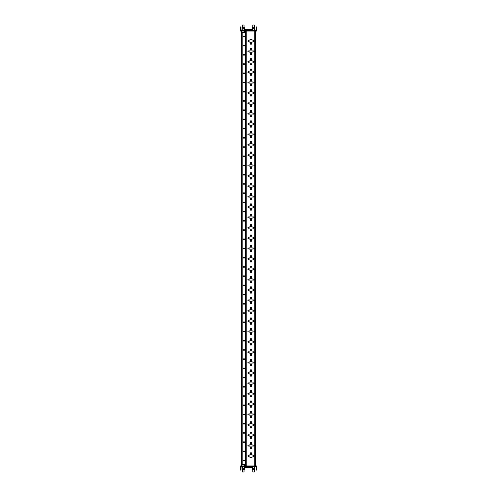<?xml version="1.0" encoding="UTF-8"?>
<svg xmlns="http://www.w3.org/2000/svg" width="497" height="497" viewBox="0 0 497 497"><rect width="100%" height="100%" fill="white"/><g stroke="black" fill="none" stroke-linecap="round" stroke-linejoin="round"><path stroke-width="0.75" d="M243.524 451.382A0.466 0.466 0 0 1 243.99 450.916A0.466 0.466 0 0 1 244.456 451.382A0.466 0.466 0 0 1 243.99 451.848A0.466 0.466 0 0 1 243.524 451.382A0.466 0.466 0 0 1 243.99 450.916A0.466 0.466 0 0 1 244.456 451.382M243.524 442.162A0.466 0.466 0 0 1 243.99 441.69A0.466 0.466 0 0 1 244.456 442.162A0.466 0.466 0 0 1 243.99 442.628A0.466 0.466 0 0 1 243.524 442.162A0.466 0.466 0 0 1 243.99 441.696A0.466 0.466 0 0 1 244.456 442.162M243.524 432.937A0.466 0.466 0 0 1 243.99 432.471A0.466 0.466 0 0 1 244.456 432.937A0.466 0.466 0 0 1 243.99 433.403A0.466 0.466 0 0 1 243.524 432.937A0.466 0.466 0 0 1 243.99 432.471A0.466 0.466 0 0 1 244.456 432.937M243.524 423.717A0.466 0.466 0 0 1 243.99 423.251A0.466 0.466 0 0 1 244.456 423.717A0.466 0.466 0 0 1 243.99 424.183A0.466 0.466 0 0 1 243.524 423.717A0.466 0.466 0 0 1 243.99 423.251A0.466 0.466 0 0 1 244.456 423.717M243.524 414.492A0.466 0.466 0 0 1 243.99 414.026A0.466 0.466 0 0 1 244.456 414.492A0.466 0.466 0 0 1 243.99 414.958A0.466 0.466 0 0 1 243.524 414.492A0.466 0.466 0 0 1 243.99 414.032A0.466 0.466 0 0 1 244.456 414.492M243.524 405.272A0.466 0.466 0 0 1 243.99 404.806A0.466 0.466 0 0 1 244.456 405.272A0.466 0.466 0 0 1 243.99 405.738A0.466 0.466 0 0 1 243.524 405.272A0.466 0.466 0 0 1 243.99 404.806A0.466 0.466 0 0 1 244.456 405.272M243.524 396.047A0.466 0.466 0 0 1 243.99 395.581A0.466 0.466 0 0 1 244.456 396.047A0.466 0.466 0 0 1 243.99 396.519A0.466 0.466 0 0 1 243.524 396.047A0.466 0.466 0 0 1 243.99 395.587A0.466 0.466 0 0 1 244.456 396.053M243.524 386.828A0.466 0.466 0 0 1 243.99 386.362A0.466 0.466 0 0 1 244.456 386.828A0.466 0.466 0 0 1 243.99 387.293A0.466 0.466 0 0 1 243.524 386.828A0.466 0.466 0 0 1 243.99 386.362A0.466 0.466 0 0 1 244.456 386.828M243.524 377.608A0.466 0.466 0 0 1 243.99 377.142A0.466 0.466 0 0 1 244.456 377.608A0.466 0.466 0 0 1 243.99 378.074A0.466 0.466 0 0 1 243.524 377.608A0.466 0.466 0 0 1 243.99 377.142A0.466 0.466 0 0 1 244.456 377.608M243.524 368.383A0.466 0.466 0 0 1 243.99 367.917A0.466 0.466 0 0 1 244.456 368.383A0.466 0.466 0 0 1 243.99 368.849A0.466 0.466 0 0 1 243.524 368.383A0.466 0.466 0 0 1 243.99 367.917A0.466 0.466 0 0 1 244.456 368.383M243.524 359.163A0.466 0.466 0 0 1 243.99 358.697A0.466 0.466 0 0 1 244.456 359.163A0.466 0.466 0 0 1 243.99 359.629A0.466 0.466 0 0 1 243.524 359.163A0.466 0.466 0 0 1 243.99 358.697A0.466 0.466 0 0 1 244.456 359.163M243.524 349.938A0.466 0.466 0 0 1 243.99 349.472A0.466 0.466 0 0 1 244.456 349.938A0.466 0.466 0 0 1 243.99 350.41A0.466 0.466 0 0 1 243.524 349.938A0.466 0.466 0 0 1 243.99 349.478A0.466 0.466 0 0 1 244.456 349.944M243.524 340.718A0.466 0.466 0 0 1 243.99 340.252A0.466 0.466 0 0 1 244.456 340.718A0.466 0.466 0 0 1 243.99 341.184A0.466 0.466 0 0 1 243.524 340.718A0.466 0.466 0 0 1 243.99 340.252A0.466 0.466 0 0 1 244.456 340.718M243.524 331.499A0.466 0.466 0 0 1 243.99 331.027A0.466 0.466 0 0 1 244.456 331.499A0.466 0.466 0 0 1 243.99 331.965A0.466 0.466 0 0 1 243.524 331.499A0.466 0.466 0 0 1 243.99 331.033A0.466 0.466 0 0 1 244.456 331.499M243.524 322.273A0.466 0.466 0 0 1 243.99 321.808A0.466 0.466 0 0 1 244.456 322.273A0.466 0.466 0 0 1 243.99 322.739A0.466 0.466 0 0 1 243.524 322.273A0.466 0.466 0 0 1 243.99 321.808A0.466 0.466 0 0 1 244.456 322.273M243.524 313.054A0.466 0.466 0 0 1 243.99 312.588A0.466 0.466 0 0 1 244.456 313.054A0.466 0.466 0 0 1 243.99 313.52A0.466 0.466 0 0 1 243.524 313.054A0.466 0.466 0 0 1 243.99 312.588A0.466 0.466 0 0 1 244.456 313.054M243.524 303.829A0.466 0.466 0 0 1 243.99 303.363A0.466 0.466 0 0 1 244.456 303.829A0.466 0.466 0 0 1 243.99 304.294A0.466 0.466 0 0 1 243.524 303.829A0.466 0.466 0 0 1 243.99 303.369A0.466 0.466 0 0 1 244.456 303.829M243.524 294.609A0.466 0.466 0 0 1 243.99 294.143A0.466 0.466 0 0 1 244.456 294.609A0.466 0.466 0 0 1 243.99 295.075A0.466 0.466 0 0 1 243.524 294.609A0.466 0.466 0 0 1 243.99 294.143A0.466 0.466 0 0 1 244.456 294.609M243.524 285.384A0.466 0.466 0 0 1 243.99 284.918A0.466 0.466 0 0 1 244.456 285.384A0.466 0.466 0 0 1 243.99 285.856A0.466 0.466 0 0 1 243.524 285.384M243.524 276.164A0.466 0.466 0 0 1 243.99 275.698A0.466 0.466 0 0 1 244.456 276.164A0.466 0.466 0 0 1 243.99 276.63A0.466 0.466 0 0 1 243.524 276.164A0.466 0.466 0 0 1 243.99 275.698A0.466 0.466 0 0 1 244.456 276.164M243.524 266.945A0.466 0.466 0 0 1 243.99 266.479A0.466 0.466 0 0 1 244.456 266.945A0.466 0.466 0 0 1 243.99 267.411A0.466 0.466 0 0 1 243.524 266.945A0.466 0.466 0 0 1 243.99 266.479A0.466 0.466 0 0 1 244.456 266.945M243.524 257.719A0.466 0.466 0 0 1 243.99 257.253A0.466 0.466 0 0 1 244.456 257.719A0.466 0.466 0 0 1 243.99 258.185A0.466 0.466 0 0 1 243.524 257.719A0.466 0.466 0 0 1 243.99 257.253A0.466 0.466 0 0 1 244.456 257.719M243.524 248.5A0.466 0.466 0 0 1 243.99 248.034A0.466 0.466 0 0 1 244.456 248.5A0.466 0.466 0 0 1 243.99 248.966A0.466 0.466 0 0 1 243.524 248.5A0.466 0.466 0 0 1 243.99 248.034A0.466 0.466 0 0 1 244.456 248.5M243.524 239.274A0.466 0.466 0 0 1 243.99 238.808A0.466 0.466 0 0 1 244.456 239.274A0.466 0.466 0 0 1 243.99 239.747A0.466 0.466 0 0 1 243.524 239.274A0.466 0.466 0 0 1 243.99 238.815A0.466 0.466 0 0 1 244.456 239.281M243.524 230.055A0.466 0.466 0 0 1 243.99 229.589A0.466 0.466 0 0 1 244.456 230.055A0.466 0.466 0 0 1 243.99 230.521A0.466 0.466 0 0 1 243.524 230.055A0.466 0.466 0 0 1 243.99 229.589A0.466 0.466 0 0 1 244.456 230.055M243.524 220.836A0.466 0.466 0 0 1 243.99 220.364A0.466 0.466 0 0 1 244.456 220.836A0.466 0.466 0 0 1 243.99 221.302A0.466 0.466 0 0 1 243.524 220.836A0.466 0.466 0 0 1 243.99 220.37A0.466 0.466 0 0 1 244.456 220.836M243.524 211.61A0.466 0.466 0 0 1 243.99 211.144A0.466 0.466 0 0 1 244.456 211.61A0.466 0.466 0 0 1 243.99 212.076A0.466 0.466 0 0 1 243.524 211.61A0.466 0.466 0 0 1 243.99 211.144A0.466 0.466 0 0 1 244.456 211.61M243.524 202.391A0.466 0.466 0 0 1 243.99 201.925A0.466 0.466 0 0 1 244.456 202.391A0.466 0.466 0 0 1 243.99 202.857A0.466 0.466 0 0 1 243.524 202.391A0.466 0.466 0 0 1 243.99 201.925A0.466 0.466 0 0 1 244.456 202.391M243.524 193.165A0.466 0.466 0 0 1 243.99 192.699A0.466 0.466 0 0 1 244.456 193.165A0.466 0.466 0 0 1 243.99 193.631A0.466 0.466 0 0 1 243.524 193.165A0.466 0.466 0 0 1 243.99 192.706A0.466 0.466 0 0 1 244.456 193.171M243.524 183.946A0.466 0.466 0 0 1 243.99 183.48A0.466 0.466 0 0 1 244.456 183.946A0.466 0.466 0 0 1 243.99 184.412A0.466 0.466 0 0 1 243.524 183.946A0.466 0.466 0 0 1 243.99 183.48A0.466 0.466 0 0 1 244.456 183.946M243.524 174.727A0.466 0.466 0 0 1 243.99 174.254A0.466 0.466 0 0 1 244.456 174.727A0.466 0.466 0 0 1 243.99 175.192A0.466 0.466 0 0 1 243.524 174.727A0.466 0.466 0 0 1 243.99 174.261A0.466 0.466 0 0 1 244.456 174.727M243.524 165.501A0.466 0.466 0 0 1 243.99 165.035A0.466 0.466 0 0 1 244.456 165.501A0.466 0.466 0 0 1 243.99 165.967A0.466 0.466 0 0 1 243.524 165.501A0.466 0.466 0 0 1 243.99 165.035A0.466 0.466 0 0 1 244.456 165.501M243.524 156.282A0.466 0.466 0 0 1 243.99 155.816A0.466 0.466 0 0 1 244.456 156.282A0.466 0.466 0 0 1 243.99 156.748A0.466 0.466 0 0 1 243.524 156.282A0.466 0.466 0 0 1 243.99 155.816A0.466 0.466 0 0 1 244.456 156.282M243.524 147.056A0.466 0.466 0 0 1 243.99 146.59A0.466 0.466 0 0 1 244.456 147.056A0.466 0.466 0 0 1 243.99 147.522A0.466 0.466 0 0 1 243.524 147.056A0.466 0.466 0 0 1 243.99 146.59A0.466 0.466 0 0 1 244.456 147.056M243.524 137.837A0.466 0.466 0 0 1 243.99 137.371A0.466 0.466 0 0 1 244.456 137.837A0.466 0.466 0 0 1 243.99 138.303A0.466 0.466 0 0 1 243.524 137.837A0.466 0.466 0 0 1 243.99 137.371A0.466 0.466 0 0 1 244.456 137.837M243.524 128.611A0.466 0.466 0 0 1 243.99 128.145A0.466 0.466 0 0 1 244.456 128.611A0.466 0.466 0 0 1 243.99 129.083A0.466 0.466 0 0 1 243.524 128.611M243.524 119.392A0.466 0.466 0 0 1 243.99 118.926A0.466 0.466 0 0 1 244.456 119.392A0.466 0.466 0 0 1 243.99 119.858A0.466 0.466 0 0 1 243.524 119.392A0.466 0.466 0 0 1 243.99 118.926A0.466 0.466 0 0 1 244.456 119.392M243.524 110.172A0.466 0.466 0 0 1 243.99 109.7A0.466 0.466 0 0 1 244.456 110.172A0.466 0.466 0 0 1 243.99 110.638A0.466 0.466 0 0 1 243.524 110.172A0.466 0.466 0 0 1 243.99 109.707A0.466 0.466 0 0 1 244.456 110.172M243.524 100.947A0.466 0.466 0 0 1 243.99 100.481A0.466 0.466 0 0 1 244.456 100.947A0.466 0.466 0 0 1 243.99 101.413A0.466 0.466 0 0 1 243.524 100.947A0.466 0.466 0 0 1 243.99 100.481A0.466 0.466 0 0 1 244.456 100.947M243.524 91.728A0.466 0.466 0 0 1 243.99 91.262A0.466 0.466 0 0 1 244.456 91.728A0.466 0.466 0 0 1 243.99 92.194A0.466 0.466 0 0 1 243.524 91.728A0.466 0.466 0 0 1 243.99 91.262A0.466 0.466 0 0 1 244.456 91.728M243.524 82.502A0.466 0.466 0 0 1 243.99 82.036A0.466 0.466 0 0 1 244.456 82.502A0.466 0.466 0 0 1 243.99 82.968A0.466 0.466 0 0 1 243.524 82.502A0.466 0.466 0 0 1 243.99 82.042A0.466 0.466 0 0 1 244.456 82.508M243.524 73.283A0.466 0.466 0 0 1 243.99 72.817A0.466 0.466 0 0 1 244.456 73.283A0.466 0.466 0 0 1 243.99 73.749A0.466 0.466 0 0 1 243.524 73.283A0.466 0.466 0 0 1 243.99 72.817A0.466 0.466 0 0 1 244.456 73.283M243.524 64.063A0.466 0.466 0 0 1 243.99 63.591A0.466 0.466 0 0 1 244.456 64.063A0.466 0.466 0 0 1 243.99 64.529A0.466 0.466 0 0 1 243.524 64.063A0.466 0.466 0 0 1 243.99 63.597A0.466 0.466 0 0 1 244.456 64.063M243.524 54.838A0.466 0.466 0 0 1 243.99 54.372A0.466 0.466 0 0 1 244.456 54.838A0.466 0.466 0 0 1 243.99 55.304A0.466 0.466 0 0 1 243.524 54.838A0.466 0.466 0 0 1 243.99 54.372A0.466 0.466 0 0 1 244.456 54.838M243.524 45.618A0.466 0.466 0 0 1 243.99 45.152A0.466 0.466 0 0 1 244.456 45.618A0.466 0.466 0 0 1 243.99 46.084A0.466 0.466 0 0 1 243.524 45.618A0.466 0.466 0 0 1 243.99 45.152A0.466 0.466 0 0 1 244.456 45.618M243.524 36.393A0.466 0.466 0 0 1 243.99 35.927A0.466 0.466 0 0 1 244.456 36.393A0.466 0.466 0 0 1 243.99 36.859A0.466 0.466 0 0 1 243.524 36.393A0.466 0.466 0 0 1 243.99 35.927A0.466 0.466 0 0 1 244.456 36.393M243.524 460.601A0.466 0.466 0 0 1 243.99 460.135A0.466 0.466 0 0 1 244.456 460.601A0.466 0.466 0 0 1 243.99 461.073A0.466 0.466 0 0 1 243.524 460.601A0.466 0.466 0 0 1 243.99 460.141A0.466 0.466 0 0 1 244.456 460.607M248.854 435.223A0.466 0.466 0 0 0 248.388 434.757A0.466 0.466 0 0 0 247.916 435.223A0.466 0.466 0 0 0 248.388 435.689A0.466 0.466 0 0 0 248.854 435.223M248.854 424.848A0.466 0.466 0 0 0 248.388 424.382A0.466 0.466 0 0 0 247.916 424.848A0.466 0.466 0 0 0 248.388 425.314A0.466 0.466 0 0 0 248.854 424.848M248.854 414.473A0.466 0.466 0 0 0 248.388 414.007A0.466 0.466 0 0 0 247.916 414.473A0.466 0.466 0 0 0 248.388 414.939A0.466 0.466 0 0 0 248.854 414.473M248.854 404.098A0.466 0.466 0 0 0 248.388 403.632A0.466 0.466 0 0 0 247.916 404.098A0.466 0.466 0 0 0 248.388 404.57A0.466 0.466 0 0 0 248.854 404.098M248.854 393.73A0.466 0.466 0 0 0 248.388 393.257A0.466 0.466 0 0 0 247.916 393.73A0.466 0.466 0 0 0 248.388 394.196A0.466 0.466 0 0 0 248.854 393.73M248.854 383.355A0.466 0.466 0 0 0 248.388 382.889A0.466 0.466 0 0 0 247.916 383.355A0.466 0.466 0 0 0 248.388 383.821A0.466 0.466 0 0 0 248.854 383.355M248.854 372.98A0.466 0.466 0 0 0 248.388 372.514A0.466 0.466 0 0 0 247.916 372.98A0.466 0.466 0 0 0 248.388 373.446A0.466 0.466 0 0 0 248.854 372.98M248.854 362.605A0.466 0.466 0 0 0 248.388 362.139A0.466 0.466 0 0 0 247.916 362.605A0.466 0.466 0 0 0 248.388 363.071A0.466 0.466 0 0 0 248.854 362.605M248.854 352.236A0.466 0.466 0 0 0 248.388 351.764A0.466 0.466 0 0 0 247.916 352.236A0.466 0.466 0 0 0 248.388 352.702A0.466 0.466 0 0 0 248.854 352.236M248.854 341.861A0.466 0.466 0 0 0 248.388 341.396A0.466 0.466 0 0 0 247.916 341.861A0.466 0.466 0 0 0 248.388 342.327A0.466 0.466 0 0 0 248.854 341.861M248.854 331.487A0.466 0.466 0 0 0 248.388 331.021A0.466 0.466 0 0 0 247.916 331.487A0.466 0.466 0 0 0 248.388 331.953A0.466 0.466 0 0 0 248.854 331.487M248.854 321.112A0.466 0.466 0 0 0 248.388 320.646A0.466 0.466 0 0 0 247.916 321.112A0.466 0.466 0 0 0 248.388 321.578A0.466 0.466 0 0 0 248.854 321.112M248.854 310.743A0.466 0.466 0 0 0 248.388 310.271A0.466 0.466 0 0 0 247.916 310.743A0.466 0.466 0 0 0 248.388 311.209A0.466 0.466 0 0 0 248.854 310.743M248.854 300.368A0.466 0.466 0 0 0 248.388 299.902A0.466 0.466 0 0 0 247.916 300.368A0.466 0.466 0 0 0 248.388 300.834A0.466 0.466 0 0 0 248.854 300.368M248.854 289.993A0.466 0.466 0 0 0 248.388 289.527A0.466 0.466 0 0 0 247.916 289.993A0.466 0.466 0 0 0 248.388 290.459A0.466 0.466 0 0 0 248.854 289.993M248.854 279.618A0.466 0.466 0 0 0 248.388 279.152A0.466 0.466 0 0 0 247.916 279.618A0.466 0.466 0 0 0 248.388 280.084A0.466 0.466 0 0 0 248.854 279.618M248.854 269.25A0.466 0.466 0 0 0 248.388 268.778A0.466 0.466 0 0 0 247.916 269.25A0.466 0.466 0 0 0 248.388 269.716A0.466 0.466 0 0 0 248.854 269.25M248.854 258.875A0.466 0.466 0 0 0 248.388 258.409A0.466 0.466 0 0 0 247.916 258.875A0.466 0.466 0 0 0 248.388 259.341A0.466 0.466 0 0 0 248.854 258.875M248.854 248.5A0.466 0.466 0 0 0 248.388 248.034A0.466 0.466 0 0 0 247.916 248.5A0.466 0.466 0 0 0 248.388 248.966A0.466 0.466 0 0 0 248.854 248.5M248.854 238.125A0.466 0.466 0 0 0 248.388 237.659A0.466 0.466 0 0 0 247.916 238.125A0.466 0.466 0 0 0 248.388 238.591A0.466 0.466 0 0 0 248.854 238.125M248.854 227.75A0.466 0.466 0 0 0 248.388 227.284A0.466 0.466 0 0 0 247.916 227.75A0.466 0.466 0 0 0 248.388 228.222A0.466 0.466 0 0 0 248.854 227.75M248.854 217.382A0.466 0.466 0 0 0 248.388 216.916A0.466 0.466 0 0 0 247.916 217.382A0.466 0.466 0 0 0 248.388 217.848A0.466 0.466 0 0 0 248.854 217.382M248.854 207.007A0.466 0.466 0 0 0 248.388 206.541A0.466 0.466 0 0 0 247.916 207.007A0.466 0.466 0 0 0 248.388 207.473A0.466 0.466 0 0 0 248.854 207.007M248.854 196.632A0.466 0.466 0 0 0 248.388 196.166A0.466 0.466 0 0 0 247.916 196.632A0.466 0.466 0 0 0 248.388 197.098A0.466 0.466 0 0 0 248.854 196.632M248.854 186.257A0.466 0.466 0 0 0 248.388 185.791A0.466 0.466 0 0 0 247.916 186.257A0.466 0.466 0 0 0 248.388 186.729A0.466 0.466 0 0 0 248.854 186.257M248.854 175.888A0.466 0.466 0 0 0 248.388 175.422A0.466 0.466 0 0 0 247.916 175.888A0.466 0.466 0 0 0 248.388 176.354A0.466 0.466 0 0 0 248.854 175.888M248.854 165.513A0.466 0.466 0 0 0 248.388 165.047A0.466 0.466 0 0 0 247.916 165.513A0.466 0.466 0 0 0 248.388 165.979A0.466 0.466 0 0 0 248.854 165.513M248.854 155.139A0.466 0.466 0 0 0 248.388 154.673A0.466 0.466 0 0 0 247.916 155.139A0.466 0.466 0 0 0 248.388 155.604A0.466 0.466 0 0 0 248.854 155.139M248.854 144.764A0.466 0.466 0 0 0 248.388 144.298A0.466 0.466 0 0 0 247.916 144.764A0.466 0.466 0 0 0 248.388 145.236A0.466 0.466 0 0 0 248.854 144.764M248.854 134.395A0.466 0.466 0 0 0 248.388 133.929A0.466 0.466 0 0 0 247.916 134.395A0.466 0.466 0 0 0 248.388 134.861A0.466 0.466 0 0 0 248.854 134.395M248.854 124.02A0.466 0.466 0 0 0 248.388 123.554A0.466 0.466 0 0 0 247.916 124.02A0.466 0.466 0 0 0 248.388 124.486A0.466 0.466 0 0 0 248.854 124.02M248.854 113.645A0.466 0.466 0 0 0 248.388 113.179A0.466 0.466 0 0 0 247.916 113.645A0.466 0.466 0 0 0 248.388 114.111A0.466 0.466 0 0 0 248.854 113.645M248.854 103.27A0.466 0.466 0 0 0 248.388 102.804A0.466 0.466 0 0 0 247.916 103.27A0.466 0.466 0 0 0 248.388 103.743A0.466 0.466 0 0 0 248.854 103.27M248.854 92.902A0.466 0.466 0 0 0 248.388 92.43A0.466 0.466 0 0 0 247.916 92.902A0.466 0.466 0 0 0 248.388 93.368A0.466 0.466 0 0 0 248.854 92.902M248.854 82.527A0.466 0.466 0 0 0 248.388 82.061A0.466 0.466 0 0 0 247.916 82.527A0.466 0.466 0 0 0 248.388 82.993A0.466 0.466 0 0 0 248.854 82.527M248.854 72.152A0.466 0.466 0 0 0 248.388 71.686A0.466 0.466 0 0 0 247.916 72.152A0.466 0.466 0 0 0 248.388 72.618A0.466 0.466 0 0 0 248.854 72.152M248.854 61.777A0.466 0.466 0 0 0 248.388 61.311A0.466 0.466 0 0 0 247.916 61.777A0.466 0.466 0 0 0 248.388 62.243A0.466 0.466 0 0 0 248.854 61.777M248.854 51.408A0.466 0.466 0 0 0 248.388 50.936A0.466 0.466 0 0 0 247.916 51.408A0.466 0.466 0 0 0 248.388 51.874A0.466 0.466 0 0 0 248.854 51.408M248.854 41.034A0.466 0.466 0 0 0 248.388 40.568A0.466 0.466 0 0 0 247.916 41.034A0.466 0.466 0 0 0 248.388 41.499A0.466 0.466 0 0 0 248.854 41.034M254.042 435.223A0.466 0.466 0 0 0 253.576 434.757A0.466 0.466 0 0 0 253.103 435.223A0.466 0.466 0 0 0 253.576 435.689A0.466 0.466 0 0 0 254.042 435.223M254.042 424.848A0.466 0.466 0 0 0 253.576 424.382A0.466 0.466 0 0 0 253.103 424.848A0.466 0.466 0 0 0 253.576 425.314A0.466 0.466 0 0 0 254.042 424.848M254.042 414.473A0.466 0.466 0 0 0 253.576 414.007A0.466 0.466 0 0 0 253.103 414.473A0.466 0.466 0 0 0 253.576 414.939A0.466 0.466 0 0 0 254.042 414.473M254.042 404.098A0.466 0.466 0 0 0 253.576 403.632A0.466 0.466 0 0 0 253.103 404.098A0.466 0.466 0 0 0 253.576 404.57A0.466 0.466 0 0 0 254.042 404.098M254.042 393.73A0.466 0.466 0 0 0 253.576 393.257A0.466 0.466 0 0 0 253.103 393.73A0.466 0.466 0 0 0 253.576 394.196A0.466 0.466 0 0 0 254.042 393.73M254.042 383.355A0.466 0.466 0 0 0 253.576 382.889A0.466 0.466 0 0 0 253.103 383.355A0.466 0.466 0 0 0 253.576 383.821A0.466 0.466 0 0 0 254.042 383.355M254.042 372.98A0.466 0.466 0 0 0 253.576 372.514A0.466 0.466 0 0 0 253.103 372.98A0.466 0.466 0 0 0 253.576 373.446A0.466 0.466 0 0 0 254.042 372.98M254.042 362.605A0.466 0.466 0 0 0 253.576 362.139A0.466 0.466 0 0 0 253.103 362.605A0.466 0.466 0 0 0 253.576 363.071A0.466 0.466 0 0 0 254.042 362.605M254.042 352.236A0.466 0.466 0 0 0 253.576 351.764A0.466 0.466 0 0 0 253.103 352.236A0.466 0.466 0 0 0 253.576 352.702A0.466 0.466 0 0 0 254.042 352.236M254.042 341.861A0.466 0.466 0 0 0 253.576 341.396A0.466 0.466 0 0 0 253.103 341.861A0.466 0.466 0 0 0 253.576 342.327A0.466 0.466 0 0 0 254.042 341.861M254.042 331.487A0.466 0.466 0 0 0 253.576 331.021A0.466 0.466 0 0 0 253.103 331.487A0.466 0.466 0 0 0 253.576 331.953A0.466 0.466 0 0 0 254.042 331.487M254.042 321.112A0.466 0.466 0 0 0 253.576 320.646A0.466 0.466 0 0 0 253.103 321.112A0.466 0.466 0 0 0 253.576 321.578A0.466 0.466 0 0 0 254.042 321.112M254.042 310.743A0.466 0.466 0 0 0 253.576 310.271A0.466 0.466 0 0 0 253.103 310.743A0.466 0.466 0 0 0 253.576 311.209A0.466 0.466 0 0 0 254.042 310.743M254.042 300.368A0.466 0.466 0 0 0 253.576 299.902A0.466 0.466 0 0 0 253.103 300.368A0.466 0.466 0 0 0 253.576 300.834A0.466 0.466 0 0 0 254.042 300.368M254.042 289.993A0.466 0.466 0 0 0 253.576 289.527A0.466 0.466 0 0 0 253.103 289.993A0.466 0.466 0 0 0 253.576 290.459A0.466 0.466 0 0 0 254.042 289.993M254.042 279.618A0.466 0.466 0 0 0 253.576 279.152A0.466 0.466 0 0 0 253.103 279.618A0.466 0.466 0 0 0 253.576 280.084A0.466 0.466 0 0 0 254.042 279.618M254.042 269.25A0.466 0.466 0 0 0 253.576 268.778A0.466 0.466 0 0 0 253.103 269.25A0.466 0.466 0 0 0 253.576 269.716A0.466 0.466 0 0 0 254.042 269.25M254.042 258.875A0.466 0.466 0 0 0 253.576 258.409A0.466 0.466 0 0 0 253.103 258.875A0.466 0.466 0 0 0 253.576 259.341A0.466 0.466 0 0 0 254.042 258.875M254.042 248.5A0.466 0.466 0 0 0 253.576 248.034A0.466 0.466 0 0 0 253.103 248.5A0.466 0.466 0 0 0 253.576 248.966A0.466 0.466 0 0 0 254.042 248.5M254.042 238.125A0.466 0.466 0 0 0 253.576 237.659A0.466 0.466 0 0 0 253.103 238.125A0.466 0.466 0 0 0 253.576 238.591A0.466 0.466 0 0 0 254.042 238.125M254.042 227.75A0.466 0.466 0 0 0 253.576 227.284A0.466 0.466 0 0 0 253.103 227.75A0.466 0.466 0 0 0 253.576 228.222A0.466 0.466 0 0 0 254.042 227.75M254.042 217.382A0.466 0.466 0 0 0 253.576 216.916A0.466 0.466 0 0 0 253.103 217.382A0.466 0.466 0 0 0 253.576 217.848A0.466 0.466 0 0 0 254.042 217.382M254.042 207.007A0.466 0.466 0 0 0 253.576 206.541A0.466 0.466 0 0 0 253.103 207.007A0.466 0.466 0 0 0 253.576 207.473A0.466 0.466 0 0 0 254.042 207.007M254.042 196.632A0.466 0.466 0 0 0 253.576 196.166A0.466 0.466 0 0 0 253.103 196.632A0.466 0.466 0 0 0 253.576 197.098A0.466 0.466 0 0 0 254.042 196.632M254.042 186.257A0.466 0.466 0 0 0 253.576 185.791A0.466 0.466 0 0 0 253.103 186.257A0.466 0.466 0 0 0 253.576 186.729A0.466 0.466 0 0 0 254.042 186.257M254.042 175.888A0.466 0.466 0 0 0 253.576 175.422A0.466 0.466 0 0 0 253.103 175.888A0.466 0.466 0 0 0 253.576 176.354A0.466 0.466 0 0 0 254.042 175.888M254.042 165.513A0.466 0.466 0 0 0 253.576 165.047A0.466 0.466 0 0 0 253.103 165.513A0.466 0.466 0 0 0 253.576 165.979A0.466 0.466 0 0 0 254.042 165.513M254.042 155.139A0.466 0.466 0 0 0 253.576 154.673A0.466 0.466 0 0 0 253.103 155.139A0.466 0.466 0 0 0 253.576 155.604A0.466 0.466 0 0 0 254.042 155.139M254.042 144.764A0.466 0.466 0 0 0 253.576 144.298A0.466 0.466 0 0 0 253.103 144.764A0.466 0.466 0 0 0 253.576 145.236A0.466 0.466 0 0 0 254.042 144.764M254.042 134.395A0.466 0.466 0 0 0 253.576 133.929A0.466 0.466 0 0 0 253.103 134.395A0.466 0.466 0 0 0 253.576 134.861A0.466 0.466 0 0 0 254.042 134.395M254.042 124.02A0.466 0.466 0 0 0 253.576 123.554A0.466 0.466 0 0 0 253.103 124.02A0.466 0.466 0 0 0 253.576 124.486A0.466 0.466 0 0 0 254.042 124.02M254.042 113.645A0.466 0.466 0 0 0 253.576 113.179A0.466 0.466 0 0 0 253.103 113.645A0.466 0.466 0 0 0 253.576 114.111A0.466 0.466 0 0 0 254.042 113.645M254.042 103.27A0.466 0.466 0 0 0 253.576 102.804A0.466 0.466 0 0 0 253.103 103.27A0.466 0.466 0 0 0 253.576 103.743A0.466 0.466 0 0 0 254.042 103.27M254.042 92.902A0.466 0.466 0 0 0 253.576 92.43A0.466 0.466 0 0 0 253.103 92.902A0.466 0.466 0 0 0 253.576 93.368A0.466 0.466 0 0 0 254.042 92.902M254.042 82.527A0.466 0.466 0 0 0 253.576 82.061A0.466 0.466 0 0 0 253.103 82.527A0.466 0.466 0 0 0 253.576 82.993A0.466 0.466 0 0 0 254.042 82.527M254.042 72.152A0.466 0.466 0 0 0 253.576 71.686A0.466 0.466 0 0 0 253.103 72.152A0.466 0.466 0 0 0 253.576 72.618A0.466 0.466 0 0 0 254.042 72.152M254.042 61.777A0.466 0.466 0 0 0 253.576 61.311A0.466 0.466 0 0 0 253.103 61.777A0.466 0.466 0 0 0 253.576 62.243A0.466 0.466 0 0 0 254.042 61.777M254.042 51.408A0.466 0.466 0 0 0 253.576 50.936A0.466 0.466 0 0 0 253.103 51.408A0.466 0.466 0 0 0 253.576 51.874A0.466 0.466 0 0 0 254.042 51.408M254.042 41.034A0.466 0.466 0 0 0 253.576 40.568A0.466 0.466 0 0 0 253.103 41.034A0.466 0.466 0 0 0 253.576 41.499A0.466 0.466 0 0 0 254.042 41.034M251.656 437.814A0.677 0.677 0 0 0 250.979 437.143A0.677 0.677 0 0 0 250.308 437.814A0.677 0.677 0 0 0 250.979 438.491A0.677 0.677 0 0 0 251.656 437.814M251.656 427.439A0.677 0.677 0 0 0 250.979 426.768A0.677 0.677 0 0 0 250.308 427.439A0.677 0.677 0 0 0 250.979 428.116A0.677 0.677 0 0 0 251.656 427.439M251.656 417.07A0.677 0.677 0 0 0 250.979 416.393A0.677 0.677 0 0 0 250.308 417.07A0.677 0.677 0 0 0 250.979 417.741A0.677 0.677 0 0 0 251.656 417.07M251.656 406.695A0.677 0.677 0 0 0 250.979 406.018A0.677 0.677 0 0 0 250.308 406.695A0.677 0.677 0 0 0 250.979 407.366A0.677 0.677 0 0 0 251.656 406.695M251.656 396.32A0.677 0.677 0 0 0 250.979 395.649A0.677 0.677 0 0 0 250.308 396.32A0.677 0.677 0 0 0 250.979 396.997A0.677 0.677 0 0 0 251.656 396.32M251.656 385.945A0.677 0.677 0 0 0 250.979 385.274A0.677 0.677 0 0 0 250.308 385.945A0.677 0.677 0 0 0 250.979 386.623A0.677 0.677 0 0 0 251.656 385.945M251.656 375.577A0.677 0.677 0 0 0 250.979 374.9A0.677 0.677 0 0 0 250.308 375.577A0.677 0.677 0 0 0 250.979 376.248A0.677 0.677 0 0 0 251.656 375.577M251.656 365.202A0.677 0.677 0 0 0 250.979 364.525A0.677 0.677 0 0 0 250.308 365.202A0.677 0.677 0 0 0 250.979 365.873A0.677 0.677 0 0 0 251.656 365.202M251.656 354.827A0.677 0.677 0 0 0 250.979 354.15A0.677 0.677 0 0 0 250.308 354.827A0.677 0.677 0 0 0 250.979 355.504A0.677 0.677 0 0 0 251.656 354.827M251.656 344.452A0.677 0.677 0 0 0 250.979 343.781A0.677 0.677 0 0 0 250.308 344.452A0.677 0.677 0 0 0 250.979 345.129A0.677 0.677 0 0 0 251.656 344.452M251.656 334.083A0.677 0.677 0 0 0 250.979 333.406A0.677 0.677 0 0 0 250.308 334.083A0.677 0.677 0 0 0 250.979 334.754A0.677 0.677 0 0 0 251.656 334.083M251.656 323.709A0.677 0.677 0 0 0 250.979 323.031A0.677 0.677 0 0 0 250.308 323.709A0.677 0.677 0 0 0 250.979 324.379A0.677 0.677 0 0 0 251.656 323.709M251.656 313.334A0.677 0.677 0 0 0 250.979 312.656A0.677 0.677 0 0 0 250.308 313.334A0.677 0.677 0 0 0 250.979 314.011A0.677 0.677 0 0 0 251.656 313.334M251.656 302.959A0.677 0.677 0 0 0 250.979 302.288A0.677 0.677 0 0 0 250.308 302.959A0.677 0.677 0 0 0 250.979 303.636A0.677 0.677 0 0 0 251.656 302.959M251.656 292.584A0.677 0.677 0 0 0 250.979 291.913A0.677 0.677 0 0 0 250.308 292.584A0.677 0.677 0 0 0 250.979 293.261A0.677 0.677 0 0 0 251.656 292.584M251.656 282.215A0.677 0.677 0 0 0 250.979 281.538A0.677 0.677 0 0 0 250.308 282.215A0.677 0.677 0 0 0 250.979 282.886A0.677 0.677 0 0 0 251.656 282.215M251.656 271.84A0.677 0.677 0 0 0 250.979 271.163A0.677 0.677 0 0 0 250.308 271.84A0.677 0.677 0 0 0 250.979 272.511A0.677 0.677 0 0 0 251.656 271.84M251.656 261.465A0.677 0.677 0 0 0 250.979 260.795A0.677 0.677 0 0 0 250.308 261.465A0.677 0.677 0 0 0 250.979 262.143A0.677 0.677 0 0 0 251.656 261.465M251.656 251.091A0.677 0.677 0 0 0 250.979 250.42A0.677 0.677 0 0 0 250.308 251.091A0.677 0.677 0 0 0 250.979 251.768A0.677 0.677 0 0 0 251.656 251.091M251.656 240.722A0.677 0.677 0 0 0 250.979 240.045A0.677 0.677 0 0 0 250.308 240.722A0.677 0.677 0 0 0 250.979 241.393A0.677 0.677 0 0 0 251.656 240.722M251.656 230.347A0.677 0.677 0 0 0 250.979 229.67A0.677 0.677 0 0 0 250.308 230.347A0.677 0.677 0 0 0 250.979 231.018A0.677 0.677 0 0 0 251.656 230.347M251.656 219.972A0.677 0.677 0 0 0 250.979 219.301A0.677 0.677 0 0 0 250.308 219.972A0.677 0.677 0 0 0 250.979 220.649A0.677 0.677 0 0 0 251.656 219.972M251.656 209.597A0.677 0.677 0 0 0 250.979 208.926A0.677 0.677 0 0 0 250.308 209.597A0.677 0.677 0 0 0 250.979 210.274A0.677 0.677 0 0 0 251.656 209.597M251.656 199.229A0.677 0.677 0 0 0 250.979 198.552A0.677 0.677 0 0 0 250.308 199.229A0.677 0.677 0 0 0 250.979 199.9A0.677 0.677 0 0 0 251.656 199.229M251.656 188.854A0.677 0.677 0 0 0 250.979 188.177A0.677 0.677 0 0 0 250.308 188.854A0.677 0.677 0 0 0 250.979 189.525A0.677 0.677 0 0 0 251.656 188.854M251.656 178.479A0.677 0.677 0 0 0 250.979 177.808A0.677 0.677 0 0 0 250.308 178.479A0.677 0.677 0 0 0 250.979 179.156A0.677 0.677 0 0 0 251.656 178.479M251.656 168.104A0.677 0.677 0 0 0 250.979 167.433A0.677 0.677 0 0 0 250.308 168.104A0.677 0.677 0 0 0 250.979 168.781A0.677 0.677 0 0 0 251.656 168.104M251.656 157.735A0.677 0.677 0 0 0 250.979 157.058A0.677 0.677 0 0 0 250.308 157.735A0.677 0.677 0 0 0 250.979 158.406A0.677 0.677 0 0 0 251.656 157.735M251.656 147.36A0.677 0.677 0 0 0 250.979 146.683A0.677 0.677 0 0 0 250.308 147.36A0.677 0.677 0 0 0 250.979 148.031A0.677 0.677 0 0 0 251.656 147.36M251.656 136.986A0.677 0.677 0 0 0 250.979 136.315A0.677 0.677 0 0 0 250.308 136.986A0.677 0.677 0 0 0 250.979 137.663A0.677 0.677 0 0 0 251.656 136.986M251.656 126.611A0.677 0.677 0 0 0 250.979 125.94A0.677 0.677 0 0 0 250.308 126.611A0.677 0.677 0 0 0 250.979 127.288A0.677 0.677 0 0 0 251.656 126.611M251.656 116.242A0.677 0.677 0 0 0 250.979 115.565A0.677 0.677 0 0 0 250.308 116.242A0.677 0.677 0 0 0 250.979 116.913A0.677 0.677 0 0 0 251.656 116.242M251.656 105.867A0.677 0.677 0 0 0 250.979 105.19A0.677 0.677 0 0 0 250.308 105.867A0.677 0.677 0 0 0 250.979 106.538A0.677 0.677 0 0 0 251.656 105.867M251.656 95.492A0.677 0.677 0 0 0 250.979 94.821A0.677 0.677 0 0 0 250.308 95.492A0.677 0.677 0 0 0 250.979 96.169A0.677 0.677 0 0 0 251.656 95.492M251.656 85.117A0.677 0.677 0 0 0 250.979 84.447A0.677 0.677 0 0 0 250.308 85.117A0.677 0.677 0 0 0 250.979 85.795A0.677 0.677 0 0 0 251.656 85.117M251.656 74.749A0.677 0.677 0 0 0 250.979 74.072A0.677 0.677 0 0 0 250.308 74.749A0.677 0.677 0 0 0 250.979 75.42A0.677 0.677 0 0 0 251.656 74.749M251.656 64.374A0.677 0.677 0 0 0 250.979 63.697A0.677 0.677 0 0 0 250.308 64.374A0.677 0.677 0 0 0 250.979 65.045A0.677 0.677 0 0 0 251.656 64.374M251.656 53.999A0.677 0.677 0 0 0 250.979 53.322A0.677 0.677 0 0 0 250.308 53.999A0.677 0.677 0 0 0 250.979 54.676A0.677 0.677 0 0 0 251.656 53.999M251.656 43.624A0.677 0.677 0 0 0 250.979 42.953A0.677 0.677 0 0 0 250.308 43.624A0.677 0.677 0 0 0 250.979 44.301A0.677 0.677 0 0 0 251.656 43.624M251.656 443.001A0.677 0.677 0 0 0 250.979 442.324A0.677 0.677 0 0 0 250.308 443.001A0.677 0.677 0 0 0 250.979 443.678A0.677 0.677 0 0 0 251.656 443.001M251.656 432.626A0.677 0.677 0 0 0 250.979 431.955A0.677 0.677 0 0 0 250.308 432.626A0.677 0.677 0 0 0 250.979 433.303A0.677 0.677 0 0 0 251.656 432.626M251.656 422.251A0.677 0.677 0 0 0 250.979 421.58A0.677 0.677 0 0 0 250.308 422.251A0.677 0.677 0 0 0 250.979 422.928A0.677 0.677 0 0 0 251.656 422.251M251.656 411.883A0.677 0.677 0 0 0 250.979 411.205A0.677 0.677 0 0 0 250.308 411.883A0.677 0.677 0 0 0 250.979 412.553A0.677 0.677 0 0 0 251.656 411.883M251.656 401.508A0.677 0.677 0 0 0 250.979 400.831A0.677 0.677 0 0 0 250.308 401.508A0.677 0.677 0 0 0 250.979 402.179A0.677 0.677 0 0 0 251.656 401.508M251.656 391.133A0.677 0.677 0 0 0 250.979 390.462A0.677 0.677 0 0 0 250.308 391.133A0.677 0.677 0 0 0 250.979 391.81A0.677 0.677 0 0 0 251.656 391.133M251.656 380.758A0.677 0.677 0 0 0 250.979 380.087A0.677 0.677 0 0 0 250.308 380.758A0.677 0.677 0 0 0 250.979 381.435A0.677 0.677 0 0 0 251.656 380.758M251.656 370.389A0.677 0.677 0 0 0 250.979 369.712A0.677 0.677 0 0 0 250.308 370.389A0.677 0.677 0 0 0 250.979 371.06A0.677 0.677 0 0 0 251.656 370.389M251.656 360.014A0.677 0.677 0 0 0 250.979 359.337A0.677 0.677 0 0 0 250.308 360.014A0.677 0.677 0 0 0 250.979 360.685A0.677 0.677 0 0 0 251.656 360.014M251.656 349.639A0.677 0.677 0 0 0 250.979 348.969A0.677 0.677 0 0 0 250.308 349.639A0.677 0.677 0 0 0 250.979 350.317A0.677 0.677 0 0 0 251.656 349.639M251.656 339.265A0.677 0.677 0 0 0 250.979 338.594A0.677 0.677 0 0 0 250.308 339.265A0.677 0.677 0 0 0 250.979 339.942A0.677 0.677 0 0 0 251.656 339.265M251.656 328.896A0.677 0.677 0 0 0 250.979 328.219A0.677 0.677 0 0 0 250.308 328.896A0.677 0.677 0 0 0 250.979 329.567A0.677 0.677 0 0 0 251.656 328.896M251.656 318.521A0.677 0.677 0 0 0 250.979 317.844A0.677 0.677 0 0 0 250.308 318.521A0.677 0.677 0 0 0 250.979 319.192A0.677 0.677 0 0 0 251.656 318.521M251.656 308.146A0.677 0.677 0 0 0 250.979 307.475A0.677 0.677 0 0 0 250.308 308.146A0.677 0.677 0 0 0 250.979 308.823A0.677 0.677 0 0 0 251.656 308.146M251.656 297.771A0.677 0.677 0 0 0 250.979 297.1A0.677 0.677 0 0 0 250.308 297.771A0.677 0.677 0 0 0 250.979 298.448A0.677 0.677 0 0 0 251.656 297.771M251.656 287.403A0.677 0.677 0 0 0 250.979 286.726A0.677 0.677 0 0 0 250.308 287.403A0.677 0.677 0 0 0 250.979 288.074A0.677 0.677 0 0 0 251.656 287.403M251.656 277.028A0.677 0.677 0 0 0 250.979 276.351A0.677 0.677 0 0 0 250.308 277.028A0.677 0.677 0 0 0 250.979 277.699A0.677 0.677 0 0 0 251.656 277.028M251.656 266.653A0.677 0.677 0 0 0 250.979 265.982A0.677 0.677 0 0 0 250.308 266.653A0.677 0.677 0 0 0 250.979 267.33A0.677 0.677 0 0 0 251.656 266.653M251.656 256.278A0.677 0.677 0 0 0 250.979 255.607A0.677 0.677 0 0 0 250.308 256.278A0.677 0.677 0 0 0 250.979 256.955A0.677 0.677 0 0 0 251.656 256.278M251.656 245.909A0.677 0.677 0 0 0 250.979 245.232A0.677 0.677 0 0 0 250.308 245.909A0.677 0.677 0 0 0 250.979 246.58A0.677 0.677 0 0 0 251.656 245.909M251.656 235.535A0.677 0.677 0 0 0 250.979 234.857A0.677 0.677 0 0 0 250.308 235.535A0.677 0.677 0 0 0 250.979 236.205A0.677 0.677 0 0 0 251.656 235.535M251.656 225.16A0.677 0.677 0 0 0 250.979 224.489A0.677 0.677 0 0 0 250.308 225.16A0.677 0.677 0 0 0 250.979 225.837A0.677 0.677 0 0 0 251.656 225.16M251.656 214.785A0.677 0.677 0 0 0 250.979 214.114A0.677 0.677 0 0 0 250.308 214.785A0.677 0.677 0 0 0 250.979 215.462A0.677 0.677 0 0 0 251.656 214.785M251.656 204.416A0.677 0.677 0 0 0 250.979 203.739A0.677 0.677 0 0 0 250.308 204.416A0.677 0.677 0 0 0 250.979 205.087A0.677 0.677 0 0 0 251.656 204.416M251.656 194.041A0.677 0.677 0 0 0 250.979 193.364A0.677 0.677 0 0 0 250.308 194.041A0.677 0.677 0 0 0 250.979 194.712A0.677 0.677 0 0 0 251.656 194.041M251.656 183.666A0.677 0.677 0 0 0 250.979 182.989A0.677 0.677 0 0 0 250.308 183.666A0.677 0.677 0 0 0 250.979 184.344A0.677 0.677 0 0 0 251.656 183.666M251.656 173.291A0.677 0.677 0 0 0 250.979 172.621A0.677 0.677 0 0 0 250.308 173.291A0.677 0.677 0 0 0 250.979 173.969A0.677 0.677 0 0 0 251.656 173.291M251.656 162.917A0.677 0.677 0 0 0 250.979 162.246A0.677 0.677 0 0 0 250.308 162.917A0.677 0.677 0 0 0 250.979 163.594A0.677 0.677 0 0 0 251.656 162.917M251.656 152.548A0.677 0.677 0 0 0 250.979 151.871A0.677 0.677 0 0 0 250.308 152.548A0.677 0.677 0 0 0 250.979 153.219A0.677 0.677 0 0 0 251.656 152.548M251.656 142.173A0.677 0.677 0 0 0 250.979 141.496A0.677 0.677 0 0 0 250.308 142.173A0.677 0.677 0 0 0 250.979 142.85A0.677 0.677 0 0 0 251.656 142.173M251.656 131.798A0.677 0.677 0 0 0 250.979 131.127A0.677 0.677 0 0 0 250.308 131.798A0.677 0.677 0 0 0 250.979 132.475A0.677 0.677 0 0 0 251.656 131.798M251.656 121.423A0.677 0.677 0 0 0 250.979 120.752A0.677 0.677 0 0 0 250.308 121.423A0.677 0.677 0 0 0 250.979 122.1A0.677 0.677 0 0 0 251.656 121.423M251.656 111.055A0.677 0.677 0 0 0 250.979 110.377A0.677 0.677 0 0 0 250.308 111.055A0.677 0.677 0 0 0 250.979 111.726A0.677 0.677 0 0 0 251.656 111.055M251.656 100.68A0.677 0.677 0 0 0 250.979 100.003A0.677 0.677 0 0 0 250.308 100.68A0.677 0.677 0 0 0 250.979 101.351A0.677 0.677 0 0 0 251.656 100.68M251.656 90.305A0.677 0.677 0 0 0 250.979 89.634A0.677 0.677 0 0 0 250.308 90.305A0.677 0.677 0 0 0 250.979 90.982A0.677 0.677 0 0 0 251.656 90.305M251.656 79.93A0.677 0.677 0 0 0 250.979 79.259A0.677 0.677 0 0 0 250.308 79.93A0.677 0.677 0 0 0 250.979 80.607A0.677 0.677 0 0 0 251.656 79.93M251.656 69.561A0.677 0.677 0 0 0 250.979 68.884A0.677 0.677 0 0 0 250.308 69.561A0.677 0.677 0 0 0 250.979 70.232A0.677 0.677 0 0 0 251.656 69.561M251.656 59.186A0.677 0.677 0 0 0 250.979 58.509A0.677 0.677 0 0 0 250.308 59.186A0.677 0.677 0 0 0 250.979 59.857A0.677 0.677 0 0 0 251.656 59.186M251.656 48.812A0.677 0.677 0 0 0 250.979 48.141A0.677 0.677 0 0 0 250.308 48.812A0.677 0.677 0 0 0 250.979 49.489A0.677 0.677 0 0 0 251.656 48.812M251.656 453.376A0.677 0.677 0 0 0 250.979 452.699A0.677 0.677 0 0 0 250.308 453.376A0.677 0.677 0 0 0 250.979 454.047A0.677 0.677 0 0 0 251.656 453.376M254.042 455.966A0.466 0.466 0 0 0 253.576 455.5A0.466 0.466 0 0 0 253.103 455.966A0.466 0.466 0 0 0 253.576 456.432A0.466 0.466 0 0 0 254.042 455.966M248.854 455.966A0.466 0.466 0 0 0 248.388 455.5A0.466 0.466 0 0 0 247.916 455.966A0.466 0.466 0 0 0 248.388 456.432A0.466 0.466 0 0 0 248.854 455.966M248.854 445.592A0.466 0.466 0 0 0 248.388 445.126A0.466 0.466 0 0 0 247.916 445.592A0.466 0.466 0 0 0 248.388 446.064A0.466 0.466 0 0 0 248.854 445.592M254.042 445.592A0.466 0.466 0 0 0 253.576 445.126A0.466 0.466 0 0 0 253.103 445.592A0.466 0.466 0 0 0 253.576 446.064A0.466 0.466 0 0 0 254.042 445.592M251.656 448.188A0.677 0.677 0 0 0 250.979 447.511A0.677 0.677 0 0 0 250.308 448.188A0.677 0.677 0 0 0 250.979 448.859A0.677 0.677 0 0 0 251.656 448.188M246.102 31.075L246.102 465.925M254.712 31.075L246.934 31.075L246.934 465.925L254.712 465.925L254.712 31.075M249.892 42.332L252.066 42.332L252.066 39.735L249.892 39.735L249.892 42.332L249.892 39.735L252.066 39.735L252.066 42.332L249.892 42.332M252.066 433.924L249.892 433.924L249.892 436.515L252.066 436.515L252.066 433.924L252.066 436.515L249.892 436.515L249.892 433.924L252.066 433.924M252.066 423.55L249.892 423.55L249.892 426.146L252.066 426.146L252.066 423.55L252.066 426.146L249.892 426.146L249.892 423.55L252.066 423.55M252.066 413.175L249.892 413.175L249.892 415.772L252.066 415.772L252.066 413.175L252.066 415.772L249.892 415.772L249.892 413.175L252.066 413.175M252.066 402.806L249.892 402.806L249.892 405.397L252.066 405.397L252.066 402.806L252.066 405.397L249.892 405.397L249.892 402.806L252.066 402.806M252.066 392.431L249.892 392.431L249.892 395.022L252.066 395.022L252.066 392.431L252.066 395.022L249.892 395.022L249.892 392.431L252.066 392.431M252.066 382.056L249.892 382.056L249.892 384.653L252.066 384.653L252.066 382.056L252.066 384.653L249.892 384.653L249.892 382.056L252.066 382.056M252.066 371.681L249.892 371.681L249.892 374.278L252.066 374.278L252.066 371.681L252.066 374.278L249.892 374.278L249.892 371.681L252.066 371.681M252.066 361.313L249.892 361.313L249.892 363.903L252.066 363.903L252.066 361.313L252.066 363.903L249.892 363.903L249.892 361.313L252.066 361.313M252.066 350.938L249.892 350.938L249.892 353.529L252.066 353.529L252.066 350.938L252.066 353.529L249.892 353.529L249.892 350.938L252.066 350.938M252.066 340.563L249.892 340.563L249.892 343.16L252.066 343.16L252.066 340.563L252.066 343.16L249.892 343.16L249.892 340.563L252.066 340.563M252.066 330.188L249.892 330.188L249.892 332.785L252.066 332.785L252.066 330.188L252.066 332.785L249.892 332.785L249.892 330.188L252.066 330.188M252.066 319.819L249.892 319.819L249.892 322.41L252.066 322.41L252.066 319.819L252.066 322.41L249.892 322.41L249.892 319.819L252.066 319.819M252.066 309.445L249.892 309.445L249.892 312.035L252.066 312.035L252.066 309.445L252.066 312.035L249.892 312.035L249.892 309.445L252.066 309.445M252.066 299.07L249.892 299.07L249.892 301.667L252.066 301.667L252.066 299.07L252.066 301.667L249.892 301.667L249.892 299.07L252.066 299.07M252.066 288.695L249.892 288.695L249.892 291.292L252.066 291.292L252.066 288.695L252.066 291.292L249.892 291.292L249.892 288.695L252.066 288.695M252.066 278.326L249.892 278.326L249.892 280.917L252.066 280.917L252.066 278.326L252.066 280.917L249.892 280.917L249.892 278.326L252.066 278.326M252.066 267.951L249.892 267.951L249.892 270.542L252.066 270.542L252.066 267.951L252.066 270.542L249.892 270.542L249.892 267.951L252.066 267.951M252.066 257.576L249.892 257.576L249.892 260.167L252.066 260.167L252.066 257.576L252.066 260.167L249.892 260.167L249.892 257.576L252.066 257.576M252.066 247.202L249.892 247.202L249.892 249.798L252.066 249.798L252.066 247.202L252.066 249.798L249.892 249.798L249.892 247.202L252.066 247.202M252.066 236.833L249.892 236.833L249.892 239.424L252.066 239.424L252.066 236.833L252.066 239.424L249.892 239.424L249.892 236.833L252.066 236.833M252.066 226.458L249.892 226.458L249.892 229.049L252.066 229.049L252.066 226.458L252.066 229.049L249.892 229.049L249.892 226.458L252.066 226.458M252.066 216.083L249.892 216.083L249.892 218.674L252.066 218.674L252.066 216.083L252.066 218.674L249.892 218.674L249.892 216.083L252.066 216.083M252.066 205.708L249.892 205.708L249.892 208.305L252.066 208.305L252.066 205.708L252.066 208.305L249.892 208.305L249.892 205.708L252.066 205.708M252.066 195.333L249.892 195.333L249.892 197.93L252.066 197.93L252.066 195.333L252.066 197.93L249.892 197.93L249.892 195.333L252.066 195.333M252.066 184.965L249.892 184.965L249.892 187.555L252.066 187.555L252.066 184.965L252.066 187.555L249.892 187.555L249.892 184.965L252.066 184.965M252.066 174.59L249.892 174.59L249.892 177.18L252.066 177.18L252.066 174.59L252.066 177.18L249.892 177.18L249.892 174.59L252.066 174.59M252.066 164.215L249.892 164.215L249.892 166.812L252.066 166.812L252.066 164.215L252.066 166.812L249.892 166.812L249.892 164.215L252.066 164.215M252.066 153.84L249.892 153.84L249.892 156.437L252.066 156.437L252.066 153.84L252.066 156.437L249.892 156.437L249.892 153.84L252.066 153.84M252.066 143.471L249.892 143.471L249.892 146.062L252.066 146.062L252.066 143.471L252.066 146.062L249.892 146.062L249.892 143.471L252.066 143.471M252.066 133.097L249.892 133.097L249.892 135.687L252.066 135.687L252.066 133.097L252.066 135.687L249.892 135.687L249.892 133.097L252.066 133.097M252.066 122.722L249.892 122.722L249.892 125.319L252.066 125.319L252.066 122.722L252.066 125.319L249.892 125.319L249.892 122.722L252.066 122.722M252.066 112.347L249.892 112.347L249.892 114.944L252.066 114.944L252.066 112.347L252.066 114.944L249.892 114.944L249.892 112.347L252.066 112.347M252.066 101.978L249.892 101.978L249.892 104.569L252.066 104.569L252.066 101.978L252.066 104.569L249.892 104.569L249.892 101.978L252.066 101.978M252.066 91.603L249.892 91.603L249.892 94.194L252.066 94.194L252.066 91.603L252.066 94.194L249.892 94.194L249.892 91.603L252.066 91.603M252.066 81.228L249.892 81.228L249.892 83.825L252.066 83.825L252.066 81.228L252.066 83.825L249.892 83.825L249.892 81.228L252.066 81.228M252.066 70.854L249.892 70.854L249.892 73.45L252.066 73.45L252.066 70.854L252.066 73.45L249.892 73.45L249.892 70.854L252.066 70.854M252.066 60.485L249.892 60.485L249.892 63.076L252.066 63.076L252.066 60.485L252.066 63.076L249.892 63.076L249.892 60.485L252.066 60.485M252.066 50.11L249.892 50.11L249.892 52.701L252.066 52.701L252.066 50.11L252.066 52.701L249.892 52.701L249.892 50.11L252.066 50.11M249.892 446.89L252.066 446.89L252.066 444.299L249.892 444.299L249.892 446.89L249.892 444.299L252.066 444.299L252.066 446.89L249.892 446.89M252.066 454.668L249.892 454.668L249.892 457.265L252.066 457.265L252.066 454.668L252.066 457.265L249.892 457.265L249.892 454.668L252.066 454.668M255.545 31.075L255.545 465.925M241.331 465.925L241.331 31.075M241.747 465.925L241.747 31.075M240.15 465.925L240.772 465.925L240.772 466.546L240.15 466.546L240.15 465.925M256.228 465.925L256.85 465.925L256.85 466.546L256.228 466.546L256.228 465.925L240.772 465.925M256.228 466.546L252.022 466.546L252.022 467.584L244.76 467.584L244.76 466.546L240.772 466.546M256.657 466.546A1.305 1.305 0 0 1 256.85 467.236L256.85 469.454L256.228 469.454L256.228 467.236A0.683 0.683 0 0 0 255.545 466.546M256.85 469.454L256.85 470.075L256.228 470.075L256.228 469.454M241.455 466.546A0.683 0.683 0 0 0 240.772 467.236L240.772 469.454L240.15 469.454L240.15 467.236A1.305 1.305 0 0 1 240.343 466.546M240.772 469.454L240.772 470.075L240.15 470.075L240.15 469.454M244.456 128.617A0.466 0.466 0 0 0 243.99 128.151A0.466 0.466 0 0 0 243.524 128.617M244.456 285.39A0.466 0.466 0 0 0 243.99 284.924A0.466 0.466 0 0 0 243.524 285.39M256.85 31.075L256.228 31.075L256.228 30.454L256.85 30.454L256.85 31.075M240.772 31.075L240.15 31.075L240.15 30.454L240.772 30.454L240.772 31.075L256.228 31.075M240.772 30.454L244.76 30.454L244.76 29.416L244.76 30.454M252.022 30.454L251.811 29.416L252.022 30.454L256.228 30.454M240.343 30.454A1.305 1.305 0 0 1 240.15 29.764L240.15 27.546L240.772 27.546L240.772 29.764A0.683 0.683 0 0 0 241.455 30.454M240.15 27.546L240.15 26.925L240.772 26.925L240.772 27.546M255.545 30.454A0.683 0.683 0 0 0 256.228 29.764L256.228 27.546L256.85 27.546L256.85 29.764A1.305 1.305 0 0 1 256.657 30.454M256.228 27.546L256.228 26.925L256.85 26.925L256.85 27.546M241.859 31.075L242.027 32.734L244.394 32.734L244.555 31.075M242.381 24.993L244.039 24.993L242.381 24.993L242.381 27.652L242.008 27.652L244.499 27.757L244.499 30.242L244.052 30.242M244.394 27.652L241.909 27.757L242.381 30.242M244.039 24.993L244.039 27.652M242.008 28.689L244.394 28.689L244.039 28.689L244.039 30.242M242.356 30.242L243.027 30.242L241.909 30.242L241.909 29M244.394 29.739L244.394 30.242L243.362 30.348L244.499 30.242M242.008 29.087L242.002 29.658M241.896 29.683L242.008 30.218M244.394 28.689L244.499 29M244.394 29L244.394 29.503M242.002 29.572L242.008 29M252.756 24.993L254.414 24.993L252.756 24.993L252.756 27.652L252.383 27.652L254.874 27.757L254.874 30.242L254.427 30.242M254.768 27.652L252.277 27.757L252.756 30.242M254.414 24.993L254.414 27.652M252.383 28.689L254.768 28.689L254.414 28.689L254.414 30.242M244.555 465.925L244.394 464.266L242.027 464.266L241.859 465.925M244.039 472.007L242.381 472.007L244.039 472.007L244.039 469.348L244.394 469.348L244.039 469.348M242.381 472.007L242.381 469.348L242.008 469.348L244.499 469.243L244.039 466.758M244.394 468.311L242.008 468.311L242.381 468.311L242.381 466.758M252.756 472.007L254.414 472.007L254.414 469.348L252.383 469.348L252.756 469.348L252.383 469.348L252.756 469.348L252.756 472.007L254.414 472.007M252.756 466.758L252.277 469.243L254.768 469.348L254.414 466.758M252.731 30.242L253.402 30.242L252.277 30.242L252.277 29M254.768 29.739L254.768 30.242L253.737 30.348L254.874 30.242M252.383 29.087L252.377 29.658M252.271 29.683L252.383 30.218M254.768 28.689L254.874 29M254.768 29L254.768 29.503M252.377 29.572L252.383 29M242.008 29.913L242.008 29.143M244.499 29.143L244.499 29.472M242.008 27.652L242.381 27.652M254.973 29.416L254.88 29.099M252.383 29.913L252.383 29.143M254.874 29.143L254.874 29.472M252.383 27.652L252.756 27.652M242.039 466.789L241.909 467.857M244.499 467.236L244.499 468M241.896 467.317L241.909 466.758M244.394 467.087L244.394 467.857M244.052 466.758L243.381 466.758L244.4 466.652L244.505 467.298M242.008 468.311L241.909 469.243L242.381 469.348M252.414 466.789L252.277 467.857M254.874 467.236L254.874 468M252.277 467.932L252.277 467.484M254.768 467.087L254.768 467.857M252.383 467.857L252.383 467.087M254.427 466.758L253.75 466.758L254.775 466.652L254.775 467.342M241.909 467.932L241.902 467.484M241.902 467.298L241.902 467.901M244.394 467.913L244.4 467.342M244.512 467.317L244.394 466.782M242.008 468L242.008 467.497M244.4 467.428L244.394 468M241.909 468L241.909 467.528M242.778 466.652L242.008 466.652M242.778 466.758L242.008 466.758M244.394 469.348L242.008 469.348M252.271 467.317L252.277 466.758M252.277 467.236L252.277 467.901M254.768 467.913L254.768 466.782M254.768 468.311L252.383 468.311M252.383 468L252.383 467.497M254.775 467.428L254.768 468M252.277 468L252.277 467.528M253.153 466.652L252.377 466.652M253.153 466.758L252.377 466.758M251.811 29.416L244.965 29.416M251.811 30.454L244.965 30.454M251.811 467.584L251.811 466.546L244.965 466.546L244.965 467.584M242.163 464.266L242.163 32.734M245.686 31.075L245.686 465.925M241.859 32.566L244.555 32.566M244.555 464.434L241.859 464.434"/></g></svg>
